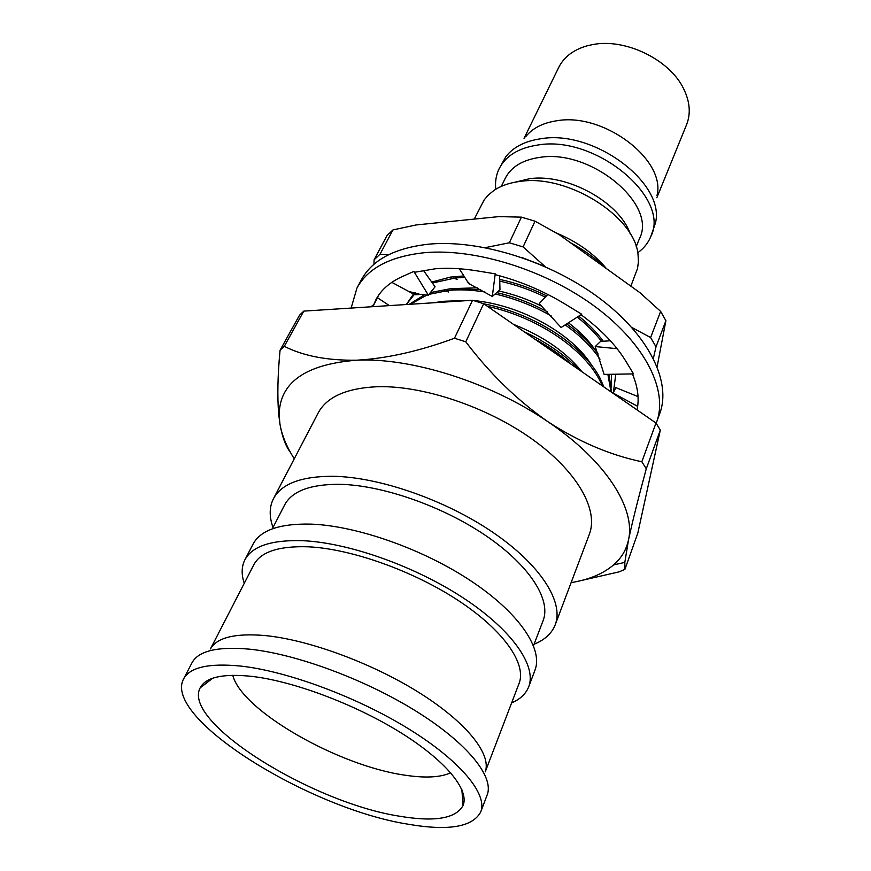 <?xml version="1.0" encoding="UTF-8"?>
<svg xmlns="http://www.w3.org/2000/svg" width="871" height="871" viewBox="0 0 871 871"><rect width="100%" height="100%" fill="white"/><g stroke="black" fill="none" stroke-linecap="round" stroke-linejoin="round"><path stroke-width="1.31" d="M356.947 288.061L361.323 279.863C372.189 259.874 394.672 247.974 428.782 244.163C479.823 239.285 550.646 261.409 599.999 298.601C649.45 335.792 671.487 382.26 659.804 413.377L656.614 422.108C668.242 391.155 645.999 344.785 596.287 307.539C546.683 270.304 475.577 248.006 424.427 252.71C390.252 256.39 367.747 268.181 356.947 288.061L351.144 308.062M372.08 306.723L372.222 305.286L373.289 305.841L375.891 299.744C380.997 289.978 389.762 282.269 402.162 276.63L413.845 271.425L414.542 272.275L435.456 268.758C448.26 267.745 462.087 268.442 476.916 270.837L495.229 273.842L495.185 274.648C519.747 280.919 543.036 290.729 565.072 304.077L581.73 314.246L561.098 327.496L539.225 303.609L547.794 294.431M389.381 305.612L377.502 297.751L378.264 295.759M632.433 373.92C637.899 387.04 639.423 399.027 637.017 409.871M581.011 314.703C600.968 329.412 615.971 344.992 625.999 361.465L633.544 373.909L604.115 374.399L595.231 346.549L617.104 348.694M656.168 423.273L656.614 422.108M372.222 305.286L374.04 306.592M377.502 297.751L373.289 305.841M413.845 271.425L428.347 295.149L435.065 286.799L423.36 270.304M408.684 291.426L420.258 294.442L414.901 294.779L391.819 282.335M420.258 294.442L428.347 295.149M495.229 273.842L492.311 296.478L499.976 289.716L499.606 275.802M467.4 281.54L470.286 284.403L468.729 283.63L459.322 268.747M470.286 284.403L492.311 296.478M595.231 346.549L600.555 341.443L610.364 340.757M637.659 406.343L613.151 393.061L615.873 387.639L638.04 396.599M630.147 233.657C619.608 202.257 566.988 173.264 529.677 178.697L515.066 182.181M630.854 286.156L637.528 268.464L638.41 261.931L638.073 255.029C635.427 216.912 568.197 174.113 520.52 181.353C509.862 182.638 500.967 185.686 493.846 190.509L488.489 194.864L484.189 199.873L474.249 219.089M636.178 246.711L639.554 238.425C657.344 204.402 590.854 148.799 539.824 157.379C522.644 159.872 511.114 166.851 505.245 178.337L501.315 186.383M637.714 252.764C643.789 248.409 648.166 242.987 650.822 236.487C670.888 197.946 595.633 134.94 537.973 145C518.735 147.885 505.801 155.778 499.17 168.647C496.111 174.962 494.978 181.832 495.773 189.268M650.822 236.487L655.351 223.324C666.163 183.89 594.316 129.376 540.978 138.729C525.169 141.026 513.498 146.959 505.964 156.508L499.17 168.647M656.963 195.583C666.402 160.057 603.745 112.217 556.721 120.775C542.764 122.898 532.377 128.244 525.583 136.812M524.756 179.448L525.071 180.036M656.832 197.75L686.588 124.64C690.975 113.491 689.919 101.395 683.408 88.33C669.451 59.576 625.443 38.182 593.042 44.519L587.903 45.608C573.826 49.462 564.092 56.746 558.714 67.437L524.048 138.347M399.506 816.203C434.76 822.159 455.958 818.577 463.078 805.446C469.589 789.943 445.712 760.568 400.192 732.337C354.758 704.127 293.244 681.111 251.599 676.353C222.813 673.403 205.665 677.235 200.167 687.85C181.701 722.103 311.927 802.724 399.506 816.203M232.764 675.275C241.659 710.79 338.645 765.914 404.852 775.157C425.113 778.26 440.399 777.465 450.71 772.773M480.781 811.826L487.205 794.842C494.271 776.79 467.542 743.246 416.273 711.302C365.101 679.369 295.824 653.816 249.193 649.135C217.521 646.326 198.457 650.877 191.99 662.777L183.618 678.89C162.267 717.824 308.965 808.615 407.944 824.184C448.478 831.184 472.757 827.058 480.781 811.826C487.76 794.243 460.672 761.025 408.935 729.049C357.295 697.105 287.517 671.203 240.734 666.075C208.931 662.973 189.889 667.24 183.618 678.89M264.501 635.503C234.898 633.097 216.879 637.572 210.444 648.928L253.82 564.746C260.745 551.779 278.96 545.812 308.465 546.814C351.514 548.872 413.671 571.006 458.81 600.859C504.026 630.735 526.77 663.985 519.083 683.408L485.234 771.858C491.734 754.34 466.834 722.592 419.419 692.815C372.102 663.049 308.062 639.554 264.501 635.503M511.625 702.897C520.237 699.195 525.932 693.828 528.697 686.794L534.99 670.137C543.275 649.004 519.334 613.13 471.233 581.12C423.23 549.133 356.947 525.79 311.132 524.124C279.939 523.417 260.603 530.058 253.102 544.037L244.882 559.835C241.485 566.586 241.278 574.403 244.25 583.298M528.697 686.794C536.841 666.043 512.518 630.441 463.982 598.41C415.532 566.4 348.814 542.742 302.858 540.695C271.578 539.726 252.252 546.106 244.882 559.835M533.509 645.694L543.123 620.588C551.299 599.847 529.84 565.682 486.17 535.894C442.588 506.116 381.977 485.027 339.45 484.309C310.283 484.232 292.003 491.113 284.621 504.951L272.307 528.849M534.065 644.246C544.767 639.902 551.822 633.402 555.241 624.736L589.34 534.293C598.823 509.829 577.375 471.331 531.963 439.006C486.649 406.692 422.773 385.352 377.404 386.713C346.538 388.107 326.788 396.86 318.155 412.985L273.45 498.691C269.27 507.009 269.128 516.601 273.015 527.478M555.241 624.736C564.038 602.155 540.662 564.887 492.855 532.333C445.146 499.802 378.809 476.862 332.57 476.274C301.148 476.328 281.442 483.797 273.45 498.691M603.265 341.258C596.777 332.384 588.6 324.023 578.725 316.173M546.411 295.759C531.43 288.323 515.861 282.868 499.704 279.417M463.862 275.933L450.372 277.098L431.711 282.073M432.386 283.031L455.424 277.936L464.82 277.446M499.747 281.137C515.49 284.577 530.668 289.912 545.279 297.12M577.255 317.12C586.912 324.698 595.013 332.776 601.545 341.378M615.786 374.203L613.63 390.633M611.507 392.222L609.058 374.312M598.17 354.029C590.059 343.12 579.563 333.081 566.694 323.903M547.347 311.829C531.43 303.184 514.543 296.771 496.688 292.591M480.705 289.673L450.133 288.769L430.372 292.591M428.989 294.333L449.371 290.315C460.03 289.357 471.886 289.912 484.951 292.003M495.109 293.973C515.229 298.644 533.977 306.004 551.376 316.075M565.159 324.894C579.923 335.291 591.54 346.723 600.01 359.19M607.871 374.334L611.007 391.863M603.951 386.985L599.466 376.98C581.73 344.655 534.348 313.636 483.83 303.827M460.748 301.028L444.014 301.279L432.822 302.825M487.422 306.32C540.488 317.828 588.698 352.483 602.275 385.82M579.063 369.761C564.702 354.802 546.389 342.129 524.157 331.742M534.293 338.765C548.131 346.168 560.314 354.595 570.832 364.056M606.445 268.606C594.033 253.701 577.342 241.833 556.384 233.003M570.298 242.628C583.886 249.89 595.59 258.295 605.41 267.865M424.808 294.627L409.228 304.338M410.285 304.273L427.204 294.942M413.518 294.028L406.322 304.523L415.521 292.885M596.069 351.263C589.286 341.094 580.075 331.601 568.447 322.771M541.958 306.342C528.087 299.374 513.618 294.246 498.56 290.947M477.177 287.844L452.223 288.595M591.747 365.287C572.105 333.756 520.836 304.839 473.486 300.549M471.189 300.353L444.58 301.235M581.937 371.754C566.041 351.993 543.199 336.173 513.422 324.317M290.424 452.354C285.721 446.355 282.226 436.926 279.95 424.079C281.866 435.282 286.646 446.845 294.267 458.777M571.115 582.612C588.948 579.727 603.113 573.826 613.609 564.887C621.382 558.137 626.336 549.851 628.481 540.031L624.823 562.394L624.899 569.384L619.118 571.855L576.21 581.686M660.316 430.078L646.293 468.761C638.225 498.462 632.281 522.219 628.481 540.031C635.95 508.533 605.737 460.519 547.75 421.618C578.616 441.684 609.983 455.065 641.829 461.761L656.005 423.023L660.316 430.078L637.801 533.172L624.899 569.384M646.293 468.761L641.829 461.761M483.666 303.718L465.778 341.802C489.622 373.387 516.939 399.996 547.75 421.618C490.569 382.423 411.384 357.437 356.794 360.191C386.637 358.547 419.201 351.231 454.488 338.242L472.55 300.266L483.666 303.718L656.005 423.023M465.778 341.802L454.488 338.242M303.794 311.11L284.294 346.32C303.391 356.021 327.561 360.648 356.794 360.191C305.253 364.274 279.373 382.641 279.156 415.282L279.95 424.079L278.731 414.52C277.228 396.926 277.664 375.51 280.059 350.273L299.526 315.204L303.794 311.11L472.55 300.266M284.294 346.32L280.059 350.273M373.953 264.305L374.105 259.787L380.017 254.245L388.466 254.778M374.105 259.787L387.018 235.573L392.952 229.933L416.142 224.947L498.909 216.607L521.413 217.14L535.001 221.19L559.138 234.604L640.043 292.765L660.643 311.404L665.901 320.702L657.126 366.702M485.267 247.647L509.339 242.78L523.09 246.918L545.279 266.711M521.413 257.348L544.876 266.428M631.758 327.442L650.626 337.545L656.005 346.81L653.37 358.406M509.339 242.78L521.413 217.14M392.952 229.933L380.017 254.245M650.626 337.545L660.643 311.404M535.001 221.19L523.09 246.918M665.901 320.702L656.005 346.81M611.442 374.269L611.594 387.225M461.87 789.649L463.078 805.446M457.123 279.341L453.486 278.132M448.674 292.003L444.798 290.816M613.609 564.887L624.823 562.405M279.156 415.282L278.731 414.52M212.742 678.204L200.167 687.85"/></g></svg>
